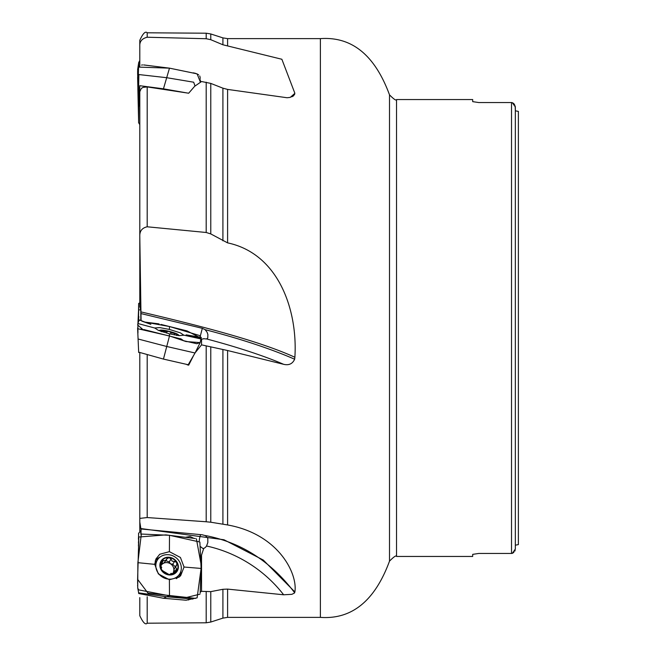 <?xml version="1.0" encoding="UTF-8"?>
<svg xmlns="http://www.w3.org/2000/svg" width="656" height="656" viewBox="0 0 656 656"><rect width="100%" height="100%" fill="white"/><g stroke="black" fill="none" stroke-linecap="round" stroke-linejoin="round"><path stroke-width="0.98" d="M222.909 589.293L227.599 589.104L227.599 617.378L222.909 618.116L222.909 589.293L210.781 591.63L201.548 591.335L201.548 555.115L203.721 548.416A7.265 6.552 33.8 0 0 206.525 546.005L207.837 542.553L207.796 538.314L205.574 535.714L202.327 534.796L140.933 528.966L139.802 521.987L139.802 531.327L139.794 353.199M140.761 530.786L140.835 534.296M141.081 320.604L139.794 236.414L139.794 306.549L140.786 309.935L140.835 320.513M140.991 534.205L141.081 528.982M222.909 44.78L222.909 37.884L210.781 33.956L210.781 39.696L222.909 44.78L281.867 59.261L294.88 93.316L293.462 95.956L289.837 97.432L287.082 97.744L227.599 89.413L227.599 242.876C278.579 253.634 297.832 310.083 294.88 357.266L294.651 359.226C270.912 348.861 241.064 339.004 205.098 329.648L207.091 332.231L207.895 334.552L207.755 338.02L206.525 338.931A7.265 1.025 14 0 1 203.721 338.66L203.598 338.857M294.659 359.176C292.56 363.842 288.886 365.556 283.646 364.318A121.844 17.163 14 0 0 206.525 338.931M195.111 352.838L201.548 344.859L227.599 350.517L283.646 364.318M210.781 347.032L210.781 522.225L227.599 524.956C278.579 534.082 297.832 573.746 294.88 591.95L294.429 593.057L291.879 594.328L283.646 594.787A121.844 109.929 33.8 0 0 206.525 546.005M227.599 589.104L283.646 594.787M210.781 591.63L210.781 622.044L206.189 622.79L147.19 623.2L147.19 596.78M201.548 591.335L200.228 592.073M187.993 599.887L188.674 599.945M147.19 623.2C145.493 625.127 143.024 622.634 139.794 615.705L139.794 597.616M139.794 518.404L139.794 521.93L139.794 518.404L147.19 517.551L147.19 355.191M147.19 517.551L206.189 521.766L206.189 345.999M193.717 355.273L188.674 365.162L188.674 363.916M187.099 364.777L188.674 365.162M210.781 522.225L206.189 521.766M147.19 86.92L143.024 87.371L141.245 88.478L139.794 91.758L139.794 236.414C139.572 231.133 142.032 227.927 147.19 226.787L147.19 86.92L188.674 93.218L194.684 86.264L201.548 81.524L210.781 83.402L222.909 88.175L227.599 89.413M147.19 226.787L206.189 232.486L206.189 82.189M210.781 83.402L210.781 233.921L227.599 242.876M210.781 233.921L206.189 232.486M139.794 46.01C139.572 41.451 142.032 38.524 147.19 37.236L147.19 32.8C145.435 30.906 142.975 33.407 139.794 40.295L139.794 65.92L139.794 40.295M147.19 37.236L206.189 38.72L206.189 33.21L147.19 32.8M210.781 39.696L206.189 38.72M512.328 102.648L511.524 102.549L512.287 102.631L515.329 106.936L515.329 549.064L512.287 553.369L511.524 553.451L512.287 553.369M515.329 106.936L515.329 110.807L515.19 105.854M514.616 104.558L513.238 103.123M515.329 549.064L515.329 545.193L515.329 549.064M512.361 553.344L513.886 552.344M514.771 551.188L515.19 550.146M478.782 102.549L472.689 101.639L478.782 102.549L511.524 102.549L511.524 553.451L478.782 553.451L472.689 554.361L478.782 553.451M472.689 101.639L472.689 99.548L396.536 99.548C396.339 100.942 393.994 99.384 389.508 94.858L389.508 561.142C393.994 556.616 396.339 555.058 396.536 556.452L396.536 99.548M396.536 556.452L472.689 556.452L472.689 554.361M518.379 544.603L515.329 545.193L518.379 544.603L518.379 111.397L515.329 110.807L518.379 111.397M140.933 313.56L202.327 328.32L205.098 329.648M201.548 344.859L201.548 339.201L203.688 338.758M160.761 331.264A9.52 1.337 -166 0 1 159.875 330.46A9.52 1.337 -166 0 1 160.359 330.14A9.52 1.337 -166 0 1 169.437 331.428A9.52 1.337 -166 0 1 178.063 334.568A9.52 1.337 -166 0 1 177.169 335.372M161.269 331.633L161.458 331.51A9.11 1.279 -166 0 1 160.474 330.886A9.11 1.279 -166 0 1 161.458 330.189A9.11 1.279 -166 0 1 169.117 331.403A9.11 1.279 -166 0 1 176.776 333.937A9.11 1.279 -166 0 1 177.604 335.175A9.11 1.279 -166 0 1 176.776 335.257A9.11 1.279 -166 0 1 176.439 335.257M171.003 332.723L170.658 334.109L171.019 332.658L176.776 333.937L176.562 335.454M176.776 333.937L176.718 334.79M171.019 332.658L169.117 331.403L166.936 331.551L166.583 333.076L166.895 331.788M161.384 331.739L161.458 330.189L163.336 330.977L163.188 332.075M161.269 331.009L161.458 330.189M166.927 331.657L163.434 331.108M163.336 330.977L163.065 332.034M174.652 333.748L174.373 334.888M185.722 537.248L190.125 536.534L193.807 538.322M200.613 546.702L202.688 548.367L203.721 548.416M159.875 565.267A9.52 8.585 -146.2 0 1 173.733 558.871A9.52 8.585 -146.2 0 1 173.733 574.189A9.52 8.585 -146.2 0 1 159.875 565.267M177.112 564.595L176.718 565.005L176.776 562.569L174.652 561.397L172.208 561.233L171.052 559.076L169.117 557.641A9.11 8.216 -146.2 0 1 176.776 562.569A9.11 8.216 -146.2 0 1 176.776 571.04A9.11 8.216 -146.2 0 1 169.117 574.574A9.11 8.216 -146.2 0 1 161.458 569.646A9.11 8.216 -146.2 0 1 161.458 561.175A9.11 8.216 -146.2 0 1 169.117 557.641L166.936 558.707L165.435 560.618L163.434 560.486L161.565 563.283L160.974 563.037M179.482 574.238A13.136 11.849 -146.2 0 1 165.14 578.371A13.136 11.849 -146.2 0 1 155.816 565.759A13.136 11.849 -146.2 0 1 157.653 559.609A13.136 11.849 -146.2 0 1 175.168 557.083A13.136 11.849 -146.2 0 1 179.482 574.238L177.374 577.378A13.136 11.849 -146.2 0 1 176.366 578.658M154.742 564.185A13.136 11.849 -146.2 0 1 155.554 562.75L157.653 559.609M176.718 565.005L175.595 567.169L176.718 568.982L176.776 571.04L170.954 574.246M170.699 574.402L171.052 573.877L169.117 574.574L163.336 571.179L161.458 569.646L161.269 567.571L161.745 567.301L160.982 568.44M170.289 574.525L171.126 573.278L170.552 574.459M160.958 568.203L161.458 561.175L163.434 560.486M167.165 558.141L166.936 558.707M166.657 559.601L163.713 563.176A6.986 6.298 -146.2 0 1 170.494 563.799L169.166 561.897L165.919 560.708M171.052 559.076L169.166 561.897M161.843 564.529A6.986 6.298 -146.2 0 1 163.713 563.176L161.565 563.283M174.652 561.397L172.643 564.291L170.494 563.799A6.986 6.298 33.8 0 1 173.881 569.728A6.986 6.298 -146.2 0 1 173.397 572.098M163.336 560.363L161.442 563.184M176.718 568.982L174.824 571.802L173.881 569.728L176.054 565.554M175.193 572.27L174.824 571.802M175.218 566.809L172.766 564.217M139.794 302.801L138.654 303.457L138.531 309.87M137.957 322.973L138.555 309.927L140.761 309.845M138.867 316.545L138.416 321.03M137.621 328.713L137.957 333.027L137.867 323.506L154.742 328.025L158.367 330.353L169.396 333.806L169.486 335.97L137.621 328.681L138.687 352.543M139.794 60.516L138.728 62.476L138.687 66.961M138.687 87.305L138.687 95.169M138.605 102.246L139.794 106.674M137.621 69.848L138.457 64.157L138.416 67.33M137.621 71.209L138.416 109.962L137.621 77.228M138.416 107.732L138.416 113.217M187.099 92.972L163.451 88.822L139.818 85.706L138.687 105.026L138.588 122.664L139.794 124.665M195.053 86.01L193.668 82.205L166.731 77.703L138.867 74.554L138.416 96.243L137.867 88.839L138.596 120.704M163.451 88.822L169.486 68.15L138.58 67.101L137.867 88.839M200.31 79.745L200.449 82.271L197.12 73.857L169.486 68.15L143.672 64.936M138.687 105.026L138.416 96.243L138.416 108.265M200.629 338.111L186.14 334.855L201.261 337.381L200.162 342.637L195.053 352.985L188.198 364.736L163.451 359.086L138.678 352.149M195.045 352.994L166.731 346.483L138.408 339.078M163.451 359.086L169.486 335.979M200.162 342.637L196.767 343.719L183.541 340.685L181.245 339.037L143.73 329.533M169.396 333.806L179.039 335.626L184.041 335.2L201.105 338.988M184.033 335.298L180.425 332.871L169.396 329.427L169.486 326.524L199.875 335.618L200.613 337.274M137.867 323.506L139.228 319.882L150.831 324.343L142.877 321.497M144.853 322.063L169.486 326.524M169.396 329.427L159.752 327.606L154.75 327.975M169.396 579.724L169.486 595.828L138.58 589.851L137.727 587.932L137.867 562.668L154.742 564.357L158.367 573.918L169.396 579.724L179.039 577.132L180.679 575.656L184.041 567.03L180.425 557.469L169.396 551.663L169.486 535.288L199.875 542.036L201.105 568.44L197.12 597.837L186.066 600.224L163.451 598.264L138.728 593.524M192.872 599.059L166.731 596.771L169.486 595.828L166.739 596.771L138.867 592.901L138.457 591.843L138.711 593.524M195.66 598.387L148.002 593.18L137.621 579.355L138.801 538.002M184.041 567.03L201.105 568.44M138.416 546.038L138.678 540.224M137.867 562.668L141.335 534.05L169.486 535.288M169.396 551.663L159.752 554.254L155.898 559.043L154.742 564.357M138.596 535.296L138.588 533.336L140.794 530.77M137.621 586.152L137.621 584.791M137.621 583.635L137.621 578.928M138.416 542.783L138.793 538.035M137.621 327.885L137.621 328.476M142.565 64.919L141.581 65.083M139.884 65.862L137.752 68.79M137.637 69.495L137.621 70.323M137.621 72.988L138.416 103.049M200.236 78.548L200.17 77.539M200.014 76.67L199.695 75.948M198.604 74.727L195.045 73.185M194.25 73.021L193.192 72.857M189.896 72.349L169.486 68.15M142.631 329.296L137.703 325.023M137.719 324.736L138.662 320.251M138.736 320.046L140.277 320.382M141.753 321.063L142.918 321.514M145.025 322.104L158.162 323.769M158.678 323.851L159.096 323.957M161.032 324.433L187.034 330.903L200.613 337.988M200.703 338.061L201.064 337.594M201.244 337.758L200.17 342.621L185.984 341.546L169.486 335.97M138.924 537.01L165.829 534.886L195.308 538.535M196.382 538.789L201.171 564.939L200.17 593.09M200.014 594.139L185.427 597.747L169.486 595.828M137.621 586.177L137.621 585.341M137.621 583.02L137.621 578.945M139.802 263.212L139.802 306.59M227.599 617.378L320.382 617.378L320.382 38.622L227.599 38.622L227.599 45.92M227.599 350.517L227.599 524.956M206.189 622.79L206.189 591.819M222.909 524.054L222.909 349.459M222.909 240.826L222.909 88.175M292.289 96.653L294.651 94.472M294.88 93.316L290.362 97.318M294.88 357.266C257.956 340.316 195.652 324.794 140.909 311.879M200.293 336.11L202.327 328.32M174.512 333.814L174.25 334.863M205.098 535.493C241.064 542.307 270.912 561.388 294.651 592.753M294.88 591.95L263.277 560.044L223.975 539.757L140.909 528.564M199.235 540.954A7.618 1.697 95.2 0 1 200.72 534.583M171.019 559.248L169.15 562.036M174.512 561.503L172.643 564.291M176.562 568.941L174.693 571.729M138.687 306.672L138.629 309.525M138.621 309.985L138.416 320.694M166.731 596.771L163.451 598.264M180.925 571.064A14.383 12.981 -146.2 0 1 179.047 577.124M155.169 561.077A14.383 12.981 -146.2 0 1 160.039 557.067M178.334 575.943A13.3 11.997 -146.2 0 1 176.751 578.485M154.759 563.758A13.3 11.997 -146.2 0 1 156.513 561.315M222.909 618.116L210.781 622.044M210.781 33.956L206.189 33.21M227.599 38.622L222.909 37.884M320.382 617.378C351.821 619.608 374.863 600.863 389.508 561.142M320.382 38.622C351.821 36.392 374.863 55.137 389.508 94.858M179.285 335.651A21.32 21.32 0 0 0 178.063 334.568M160.359 330.14A21.32 21.32 0 0 0 158.768 330.517M138.555 309.689L138.678 303.851M138.482 320.817L138.678 310.009L138.473 320.825M138.457 64.157L138.711 62.476M140.892 329.074L141.967 329.189M180.4 338.676L181.245 339.037M137.727 587.932L138.457 591.843M138.416 539.248L138.687 533.336"/></g></svg>

